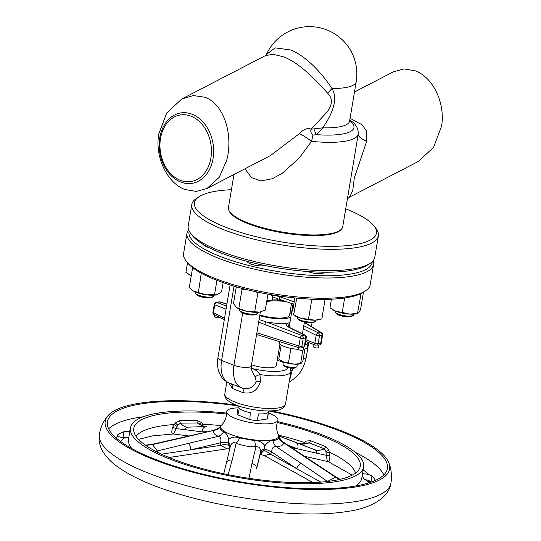 <?xml version="1.0" encoding="UTF-8"?>
<svg xmlns="http://www.w3.org/2000/svg" width="541" height="541" viewBox="0 0 541 541"><rect width="100%" height="100%" fill="white"/><g stroke="black" fill="none" stroke-linecap="round" stroke-linejoin="round"><path stroke-width="0.81" d="M239.399 309.154L239.298 309.777A9.461 2.495 9.5 0 0 239.541 310.507A9.461 2.495 9.5 0 0 242.524 312.299A9.461 2.495 9.5 0 0 257.489 313.51A9.461 2.495 9.5 0 0 257.956 312.901L258.064 312.272M257.489 313.51L256.197 314.368A8.277 2.184 -170.5 0 1 243.098 313.307A8.277 2.184 -170.5 0 1 240.488 311.738L239.541 310.507M335.285 311.014L335.177 311.636A9.461 2.495 9.5 0 0 335.42 312.367A9.461 2.495 9.5 0 0 342.291 315.308A9.461 2.495 9.5 0 0 351.576 315.951A9.461 2.495 9.5 0 0 353.368 315.369A9.461 2.495 9.5 0 0 353.841 314.761L353.942 314.132M353.368 315.369L352.076 316.228A8.277 2.184 -170.5 0 1 350.507 316.728A8.277 2.184 -170.5 0 1 342.379 316.167A8.277 2.184 -170.5 0 1 336.367 313.597L335.42 312.367M195.443 292.052L195.342 292.674A9.461 2.495 9.5 0 0 195.355 292.972A9.461 2.495 9.5 0 0 195.585 293.411A9.461 2.495 9.5 0 0 204.255 296.698A9.461 2.495 9.5 0 0 213.533 296.414A9.461 2.495 9.5 0 0 213.999 295.799L214.108 295.176M297.327 317.006L297.219 317.628A9.461 2.495 9.5 0 0 297.462 318.365A9.461 2.495 9.5 0 0 307.234 321.821A9.461 2.495 9.5 0 0 315.41 321.368A9.461 2.495 9.5 0 0 315.883 320.752L315.985 320.13M315.41 321.368L314.118 322.22A8.277 2.184 -170.5 0 1 306.957 322.612A8.277 2.184 -170.5 0 1 298.409 319.589L297.462 318.365M251.531 364.729A15.371 4.051 9.5 0 0 272.657 367.522A15.371 4.051 9.5 0 0 276.329 365.594L279.94 344.022M314.03 344.516L315.335 345.131L318.243 344.928M318.717 345.03L318.284 347.626A2.367 0.622 -170.5 0 1 316.87 347.964A2.367 0.622 -170.5 0 1 314.422 347.478A2.367 0.622 -170.5 0 1 313.618 346.849L313.99 344.637M308.066 342.331A14.188 3.74 -170.5 0 1 308.113 342.866L307.356 347.363A14.188 3.74 -170.5 0 1 303.968 349.148A14.188 3.74 -170.5 0 1 303.156 349.256M308.113 342.866A14.188 3.74 -170.5 0 1 305.151 344.57M304.982 345.591A2.367 0.622 -170.5 0 1 304.414 345.888L305.746 337.915A2.367 0.622 -170.5 0 0 306.314 337.618L304.982 345.591A2.367 2.367 0 0 1 303.46 347.423L303.021 350.041A2.367 0.622 -170.5 0 1 301.614 350.372A2.367 0.622 -170.5 0 1 299.166 349.892A2.367 0.622 -170.5 0 1 298.355 349.256L298.632 347.62M300.708 347.877L303.44 347.396L303.028 347.072M219.119 317.148L219.078 317.384A2.367 0.622 -170.5 0 1 217.671 317.716A2.367 0.622 -170.5 0 1 215.223 317.236A2.367 0.622 -170.5 0 1 214.412 316.607L214.689 314.957M291.525 303.481L289.563 315.187A20.105 5.302 -170.5 0 1 259.849 314.984M283.349 361.868L282.977 364.1A7.094 1.873 9.5 0 0 283.159 364.648A7.094 1.873 9.5 0 0 294.561 367.42A7.094 1.873 9.5 0 0 296.624 366.906A7.094 1.873 9.5 0 0 296.975 366.446L297.347 364.208M296.624 366.906L295.325 367.758A5.91 1.562 -170.5 0 1 293.607 368.184A5.91 1.562 -170.5 0 1 284.106 365.878L283.159 364.648M256.968 420.56L258.76 413.851A15.371 4.051 9.5 0 0 264.941 413.649A15.371 4.051 9.5 0 0 268.295 412.343L267.295 418.93L256.968 420.56A15.371 4.051 -170.5 0 1 249.834 419.593L250.273 412.702A15.371 4.051 9.5 0 1 239.23 408.408L237.871 414.94A15.371 4.051 -170.5 0 1 237.161 413.392L238.412 405.906M268.404 412.952A26.015 6.857 -170.5 0 1 277.864 420.526A26.015 6.857 -170.5 0 1 271.744 423.427A26.015 6.857 -170.5 0 1 243.484 421.02A26.015 6.857 -170.5 0 1 226.625 411.951A26.015 6.857 -170.5 0 1 232.867 408.299A26.015 6.857 -170.5 0 1 238.087 407.867M260.431 454.163L263.9 450.403L264.901 445.757C267.105 442.741 269.425 441.03 271.866 440.631L272.867 440.509C276.194 440.3 278.155 439.339 278.757 437.635L279.264 436.817L278.426 434.754A29.424 7.757 -170.5 0 1 271.683 440.002A29.424 7.757 -170.5 0 1 236.437 436.377A29.424 7.757 -170.5 0 1 221.452 425.219C223.96 422.825 225.604 419.633 226.388 415.637L226.625 411.951M277.222 422.501A114.807 30.269 -170.5 0 1 358.859 469.737A114.807 30.269 -170.5 0 1 332.823 480.739A114.807 30.269 -170.5 0 1 211.551 470.974A114.807 30.269 -170.5 0 1 134.012 432.117A114.807 30.269 -170.5 0 1 161.245 413.993A114.807 30.269 -170.5 0 1 226.584 414.027M173.397 434.004C171.632 434.491 171.348 432.245 172.552 427.282L175.446 422.785L179.754 420.641L197.093 420.492L201.583 422.568L202.747 424.3L203.227 426.22M303.122 443.809L305.692 441.118L310.399 440.678L325.743 446.65L328.813 450.112L329.949 455.326C329.672 460.459 329.036 462.535 328.042 461.554M304.529 456.306L328.299 461.662L352.218 475.133M371.559 481.97A5.91 1.562 -170.5 0 1 371.14 481.93A5.91 1.562 -170.5 0 1 367.684 481.328L364.14 479.042A123.571 32.582 9.5 0 0 362.112 476.161M277.479 421.608A118.249 31.182 -170.5 0 1 363.66 466.883A118.249 31.182 -170.5 0 1 335.393 481.74A118.249 31.182 -170.5 0 1 203.93 470.014A118.249 31.182 -170.5 0 1 130.408 427.85A118.249 31.182 -170.5 0 1 158.675 412.993A118.249 31.182 -170.5 0 1 226.632 413.101M128.853 437.121L124.45 437.994A5.91 1.562 -170.5 0 1 118.066 436.174L117.789 434.7A135.399 35.699 -170.5 0 1 123.943 431.698L127.412 431.617A5.91 1.562 -170.5 0 1 129.725 431.907M117.458 435.153L117.789 434.7L117.613 435.735M364.587 479.59A5.91 1.562 -170.5 0 1 368.042 480.28L371.011 481.591A135.399 35.699 -170.5 0 1 371.349 481.95M268.776 410.977A141.904 37.417 -170.5 0 1 387.363 468.533A141.904 37.417 -170.5 0 1 353.442 486.359A141.904 37.417 -170.5 0 1 195.686 472.3A141.904 37.417 -170.5 0 1 107.456 421.696A141.904 37.417 -170.5 0 1 141.377 403.87A141.904 37.417 -170.5 0 1 238.371 405.892M271.521 410.91A144.183 38.019 -170.5 0 1 388.959 463.035A144.183 38.019 -170.5 0 1 355.153 487.028A144.183 38.019 -170.5 0 1 185.076 470.048A144.183 38.019 -170.5 0 1 107.74 415.975A144.183 38.019 -170.5 0 1 139.673 403.201A144.183 38.019 -170.5 0 1 235.795 404.932M365.513 290.862L363.572 292.14A92.829 24.473 -170.5 0 1 345.97 297.787A92.829 24.473 -170.5 0 1 254.845 291.504A92.829 24.473 -170.5 0 1 187.436 262.662L186.016 260.823A94.601 24.947 9.5 0 0 254.716 290.213A94.601 24.947 9.5 0 0 347.579 296.617A94.601 24.947 9.5 0 0 365.513 290.862A94.601 24.947 9.5 0 0 370.193 284.728L373.581 264.481A94.601 24.947 -170.5 0 1 350.967 276.363A94.601 24.947 -170.5 0 1 245.797 266.99A94.601 24.947 -170.5 0 1 186.976 233.252A94.601 24.947 -170.5 0 1 188.626 229.769M189.194 231.054A92.829 24.473 9.5 0 0 245.296 264.583A92.829 24.473 9.5 0 0 349.926 274.159A92.829 24.473 9.5 0 0 372.201 261.675M373.162 260.647A94.601 24.947 -170.5 0 1 373.581 264.481M250.781 368.157C254.446 368.915 257.502 371.045 259.957 374.534L260.451 381.513C257.685 390.649 251.849 394.348 242.936 392.617L232.562 388.58L228.674 382.771M191.778 204.566L188.2 225.942A94.601 24.947 9.5 0 0 190.628 233.259A94.601 24.947 9.5 0 0 259.328 262.649A94.601 24.947 9.5 0 0 352.191 269.053A94.601 24.947 9.5 0 0 370.125 263.298A94.601 24.947 9.5 0 0 374.805 257.164L378.382 235.788A94.601 24.947 -170.5 0 1 355.768 247.677A94.601 24.947 -170.5 0 1 250.598 238.297A94.601 24.947 -170.5 0 1 191.778 204.566A94.601 24.947 -170.5 0 1 196.457 198.432L199.047 196.728A92.234 24.318 9.5 0 0 240.481 232.36A92.234 24.318 9.5 0 0 354.375 244.735A92.234 24.318 9.5 0 0 374.061 226.016A92.234 24.318 9.5 0 0 345.726 208.826M374.061 226.016L375.954 228.471A94.601 24.947 -170.5 0 1 378.382 235.788M231.433 189.702A92.234 24.318 9.5 0 0 216.535 191.115A92.234 24.318 9.5 0 0 199.047 196.728M370.125 263.298L367.535 265.002A92.234 24.318 -170.5 0 1 350.047 270.615A92.234 24.318 -170.5 0 1 259.504 264.373A92.234 24.318 -170.5 0 1 192.522 235.714L190.628 233.259M307.883 271.508A9.461 2.495 9.5 0 0 315.329 273.442A9.461 2.495 9.5 0 0 323.978 272.38L324.005 272.197M203.45 244.586A9.461 2.495 9.5 0 0 203.45 244.6A9.461 2.495 9.5 0 0 208.819 247.541M247.386 261.438A9.461 2.495 9.5 0 0 250.618 263.927A9.461 2.495 9.5 0 0 264.772 265.496M350.081 118.317L362.152 124.822L366.561 131.111L366.73 141.16L354.294 178.023L352.712 190.824L349.533 197.134L418.463 161.38L433.564 147.362L441.497 126.425C445.642 103.703 433.226 77.262 415.251 70.81L404.039 68.923L393.28 71.872L354.49 91.99M160.515 138.449A33.704 25.515 -99 0 0 180.329 180.309A33.704 25.515 -99 0 0 210.875 158.046A33.704 25.515 -99 0 0 191.061 116.187A33.704 25.515 -99 0 0 160.515 138.449M159.784 137.766A35.652 26.996 -99 0 0 180.748 182.053A35.652 26.996 -99 0 0 213.066 158.493A35.652 26.996 -99 0 0 192.096 114.212A35.652 26.996 -99 0 0 159.784 137.766M158.784 133.925C154.658 156.667 167.02 183.047 185.029 189.539L196.241 191.426L207.007 188.484L219.152 177.394L226.693 160.346C233.205 136.413 225.002 104.717 205.046 97.258L193.407 95.561L181.823 98.969L166.736 112.954L158.784 133.925M233.976 174.493L228.444 207.541A57.941 15.276 9.5 0 0 228.762 210.036L229.12 210.922A57.441 15.148 9.5 0 0 248.393 223.778A57.441 15.148 9.5 0 0 341.006 229.648L341.628 228.924A57.941 15.276 9.5 0 0 342.744 226.665L358.243 134.06C358.467 128.095 355.565 123.395 349.527 119.967M228.762 210.036A57.941 15.276 9.5 0 0 248.211 223.007A57.941 15.276 9.5 0 0 341.628 228.924M270.446 155.571L299.416 133.654C305.252 127.115 309.75 128.569 311.095 129.218L326.764 112.386C332.587 104.88 332.884 98.509 327.657 93.268C316.762 80.852 299.146 62.431 283.2 56.724L272.989 54.289L265.401 55.615L266.47 54.411L275.2 47.879L290.219 49.9C305.848 55.513 322.497 73.914 331.951 88.494L331.951 88.494A47.304 12.47 9.5 0 0 335.454 88.46A47.304 12.47 9.5 0 0 338.754 88.318A47.304 12.47 9.5 0 0 341.838 88.068A47.304 12.47 9.5 0 0 344.664 87.71A47.304 12.47 9.5 0 0 356.208 81.732A47.304 47.304 0 0 0 266.483 54.377M327.657 93.268L331.951 88.494C338.997 100.085 330.815 116.214 322.747 127.818L316.708 134.628L312.955 135.155L311.548 141.336L299.207 158.033L282.246 173.33L272.353 178.719L260.789 180.931L251.497 177.583L244.938 168.806M265.401 55.615L181.823 98.969M312.955 135.155A4.139 2.806 -116.6 0 1 311.095 129.218L322.747 127.818A47.304 12.47 9.5 0 0 349.614 121.11L356.208 81.732M299.416 133.654A23.648 2.833 -141.2 0 1 311.548 141.336A57.941 15.276 9.5 0 0 358.243 134.06M315.112 128.609C314.416 130.868 314.943 132.87 316.708 134.628M366.73 141.16A23.648 8.615 5.7 0 1 358.128 134.729M266.814 300.891L272.197 300.039A9.461 2.495 -170.5 0 1 277.655 300.052L277.858 298.862L277.391 298.754L280.454 299.599A3.55 1.88 109.3 0 1 279.575 296.705L294.196 301.824M277.858 298.855L272.725 296.881L271.744 295.731L271.893 294.831M186.976 233.252L183.588 253.499A94.601 24.947 9.5 0 0 186.016 260.823M292.782 368.218L289.198 381.865M292.248 370.977A5.91 1.217 3.8 0 1 291.004 370.551M242.841 388.242L241.651 387.836A27.199 16.257 111.3 0 1 233.962 365.256L242.686 313.138M242.233 388.039C248.833 389.811 253.499 387.599 256.218 381.398L255.061 376.847L251.43 369.713M230.392 383.454A5.91 4.551 -67.9 0 1 232.562 388.58M242.395 388.1A5.91 2.32 -69.3 0 1 242.936 392.617M255.061 376.847A5.91 1.44 160.8 0 1 259.957 374.534A30.742 8.108 9.5 0 0 283.579 375.366A30.742 8.108 9.5 0 0 290.93 371.505L290.416 368.063M362.497 473.869A5.91 1.562 -170.5 0 1 368.982 474.653L371.965 475.891A135.399 35.699 -170.5 0 1 375.447 480.394M122.307 437.669A135.399 35.699 -170.5 0 1 122.99 437.398L126.472 437.236A5.91 1.562 -170.5 0 1 128.203 437.439M200.765 424.732L197.533 422.974L180.552 423.116L177.827 424.928L173.573 434.004M175.926 428.513L172.552 427.282M176.961 426.355L174.006 424.543A112.339 29.62 -170.5 0 0 161.211 425.963A112.339 29.62 -170.5 0 0 136.028 436.303M179.754 420.641A2.367 1.427 86 0 0 180.552 423.116A29.566 15.831 -90.5 0 0 181.134 423.718A5.322 3.963 134.5 0 0 177.827 424.928A2.367 0.764 43.1 0 1 175.446 422.785M200.718 424.685L200.535 424.482A5.322 3.963 134.5 0 0 200.535 424.482A5.322 3.963 134.5 0 0 198.114 423.576A29.566 15.831 89.5 0 1 197.533 422.974A2.367 1.096 92.7 0 1 197.093 420.492M200.657 424.597A2.367 1.068 139.8 0 1 201.583 422.568M201.55 425.3A2.367 1.028 158.5 0 1 202.747 424.3A112.339 29.62 -170.5 0 1 221.093 425.584M304.759 443.539A2.367 1.109 39.8 0 0 304.083 442.355A112.339 29.62 -170.5 0 0 278.656 435.221M305.807 443.228A2.367 1.19 58.9 0 0 305.692 441.118M327.873 461.493C327.427 461.94 326.92 459.884 326.351 455.319L325.831 451.295L324.079 448.692L309.06 442.849L306.098 443.12M280.481 436.519A5.322 4.267 111 0 1 280.495 436.526L280.481 436.519A5.322 4.267 111 0 1 280.481 436.519L298.26 443.329A5.322 4.436 111 0 1 298.28 443.336C301.141 444.411 304.461 444.364 308.235 443.194A29.566 17.67 -68.7 0 0 309.06 442.849A2.367 1.251 107.9 0 0 310.399 440.678M328.813 450.112A2.367 0.852 158.5 0 1 325.831 451.295A5.322 3.726 -111.8 0 0 323.261 449.044A29.566 17.67 111.3 0 0 324.079 448.692A2.367 1.562 115.1 0 0 325.743 446.65M326.115 452.925L329.51 452.249A112.339 29.62 -170.5 0 1 355.599 473.044M326.351 455.319L329.949 455.326M339.599 479.441L335.569 477.182L327.528 481.463M309.154 459.404L336.056 477.061A5.322 0.954 122.6 0 0 335.569 477.182L308.573 459.465A5.322 1.224 123.8 0 1 309.154 459.404L283.22 442.024L283.788 442.849C283.099 445.365 280.536 446.616 276.093 446.602L300.877 463.218A5.322 1.224 123.8 0 0 296.461 468.567L320.86 482.105M259.991 454.23L260.18 454.264A10.644 6.607 -171.6 0 1 263.9 450.403A10.644 3.976 -147.1 0 1 270.52 454.176L264.245 455.542L312.941 482.552M260.12 454.589L256.522 468.905A5.322 4.389 -166.7 0 0 251.944 463.623L255.94 446.771C249.029 446.873 242.436 445.703 236.16 443.248C233.381 441.841 231.42 442.984 230.263 446.683M229.993 448.448L228.194 444.046L228.735 439.312C231.893 436.885 235.531 436.431 239.643 437.96A10.644 3.361 -68.3 0 1 236.16 443.248L232.17 460.1A5.322 4.389 -166.7 0 0 226.334 463.224L223.724 473.747M229.742 448.834L226.902 448.841L220.782 445.317A10.644 3.672 165.8 0 1 228.194 444.046A10.644 6.607 -171.6 0 1 230.026 447.644M161.455 454.17L190.946 449.767A5.322 0.859 -103.3 0 0 188.877 443.262L218.327 436.31C214.581 434.856 213.066 432.881 213.796 430.379L152.204 444.296A5.322 0.582 -102.2 0 1 152.461 444.56L145.779 445.405M155.747 451.35L188.877 443.262M175.981 428.54L202.118 431.867A5.322 4.497 -92 0 1 206.419 426.511L206.419 426.511A5.322 4.497 -92 0 1 206.52 426.511L188.058 427.153A5.322 4.328 -91.9 0 1 188.146 427.147L206.52 426.511M181.134 423.718C183.088 426.078 185.428 427.221 188.146 427.147M184.542 429.635A5.322 4.328 -91.9 0 1 188.058 427.153L188.011 427.153M203.673 426.612L198.114 423.576M308.235 443.194A5.322 3.726 -111.8 0 0 306.023 443.147L306.023 443.147C302.974 444.039 300.383 444.1 298.26 443.329M278.994 436.032L295.521 442.369A5.322 4.267 111 0 1 297.577 448.874L326.291 455.326M280.495 436.526L314.564 449.672C317.411 450.741 320.313 450.531 323.261 449.044M226.334 463.224L230.31 446.453M221.452 425.219L220.187 427.201A10.644 9.88 17.8 0 1 213.796 430.379L184.346 437.331A5.322 0.859 -103.3 0 0 183.994 437.087M272.867 440.509A10.644 8.23 -89.3 0 0 276.093 446.602C273.333 446.318 271.873 448.104 271.704 451.978L270.52 454.176L296.461 468.567L271.704 451.978A10.644 3.591 -156.4 0 0 264.326 449.05A10.644 5.234 8.9 0 0 260.512 452.066C260.674 448.198 259.146 446.433 255.94 446.771A10.644 2.59 -91.3 0 1 254.791 440.658C259.267 440.665 262.642 442.362 264.901 445.757M220.187 427.201C219.774 428.932 220.931 430.447 223.656 431.738A10.644 8.717 -69.5 0 1 218.327 436.31C220.836 436.959 221.512 439.13 220.363 442.829L190.946 449.767L220.782 445.317L220.363 442.829A10.644 3.402 -4.9 0 1 228.207 442.619A10.644 5.234 -171.1 0 1 230.317 446.399M279.312 436.986L280.218 438.92M278.757 437.635A10.644 9.887 -166.5 0 0 283.788 442.849L308.573 459.465M239.643 437.96L254.791 440.658M223.656 431.738C225.942 432.705 227.633 435.228 228.735 439.312M237.871 414.94L249.834 419.593M268.735 410.977L267.484 418.47A15.371 4.051 -170.5 0 1 267.295 418.93M281.212 345.016L278.791 359.075L280.738 360.522A11.233 2.962 9.5 0 0 283.477 361.915A11.233 2.962 9.5 0 0 294.372 364.174A11.233 2.962 9.5 0 0 300.255 363.789L301.621 363.025L302.98 360.556L304.921 348.959M279.927 359.941L283.477 361.915L294.372 364.174L300.58 363.586L302.811 350.243M226.077 309.134L214.77 304.806A2.367 1.758 -69.3 0 1 216.806 302.405L226.578 306.145M224.556 318.216L213.445 312.712A2.367 0.622 -170.5 0 1 212.938 312.211A2.367 2.367 0 0 0 214.222 314.727A2.367 1.718 -63.7 0 1 213.445 312.712L214.77 304.806A2.367 0.622 -170.5 0 1 214.263 304.306A2.367 2.367 0 0 1 216.163 302.372L216.163 302.372A2.367 1.779 79.5 0 1 216.806 302.405L219.375 301.939L226.916 304.103M306.314 337.618A2.367 2.367 0 0 0 305.029 335.109L305.029 335.109A2.367 1.359 116.4 0 0 304.468 335.041A2.367 1.779 -100.1 0 1 305.746 337.915L303.19 338.382A2.367 1.779 -100.5 0 0 301.898 335.508A2.367 1.014 111.7 0 0 300.248 338.057L264.779 324.499A2.367 1.035 -70.7 0 1 266.307 321.942L301.898 335.508L304.468 335.041L289.678 327.738C286.453 326.047 285.459 324.607 286.696 323.41L289.922 322.605M289.591 348.086L290.801 349.006L288.488 362.849M281.11 345.232L281.597 345.253M290.801 349.006L292.525 348.675M303.481 325.554L318.25 332.864A2.367 1.799 82.2 0 1 319.481 335.745A2.367 0.622 -170.5 0 1 316.187 335.298L303.258 328.901M304.326 322.51L320.793 332.526L318.25 332.864A2.367 1.359 116.4 0 0 316.187 335.298L314.855 343.271A2.367 1.413 111.3 0 0 315.335 345.131M321.496 332.708A2.367 2.367 0 0 1 322.585 335.109A2.367 0.622 -170.5 0 1 322.023 335.406A2.367 1.806 82.6 0 0 320.793 332.526A2.367 1.67 -58.3 0 1 321.496 332.708L304.353 322.321M259.741 315.667A22.465 5.924 9.5 0 0 290.862 316.979M291.376 313.908A22.465 5.924 9.5 0 0 290.003 312.576M259.092 319.542L266.307 321.942A27.375 7.216 9.5 0 0 286.696 323.41A2.367 2.171 51.2 0 1 288.427 326.135L288.157 326.439M218.74 301.905L218.74 301.905A2.367 1.779 79.9 0 1 219.375 301.939A2.367 1.454 106 0 1 219.808 301.959L219.808 301.959A2.367 2.367 0 0 0 218.74 301.905L216.163 302.372M289.678 327.738A2.367 1.359 -63.8 0 1 290.253 327.799L287.968 326.209L288.022 326.791M289.421 325.594L288.427 326.135M322.585 335.109L321.259 343.021A2.367 0.622 -170.5 0 1 320.698 343.319L322.023 335.406L319.481 335.745L318.149 343.718A2.367 0.622 -170.5 0 1 314.855 343.271L305.949 339.809M298.361 349.337A14.188 3.74 -170.5 0 1 279.366 342.683L279.541 341.655M313.996 344.583L305.679 341.405M296.759 298.118L293.648 314.889L294.493 315.498A14.188 3.74 9.5 0 0 301.019 318.284A14.188 3.74 9.5 0 0 314.99 320.177A14.188 3.74 9.5 0 0 319.149 319.63L321.881 318.777L325.033 299.376M294.845 297.935L292.755 310.439L293.141 313.922L293.939 314.99L301.019 318.284L314.99 320.177L320.529 319.217M309.756 299.065L311.67 300.194L308.498 319.156M323.599 299.389L325.053 299.815M311.67 300.194L314.869 299.274M213.533 296.414L212.234 297.266A8.277 2.184 -170.5 0 1 204.119 297.516A8.277 2.184 -170.5 0 1 196.532 294.635L195.585 293.411M192.549 290.497A14.188 3.74 9.5 0 0 192.616 290.544A14.188 3.74 9.5 0 0 193.644 291.193A14.188 3.74 9.5 0 0 206.256 294.804A14.188 3.74 9.5 0 0 217.272 294.676A14.188 3.74 9.5 0 0 217.32 294.656L221.567 291.842L223.115 282.618M193.042 267.991L192.474 268.505L189.303 287.467L193.644 291.193L206.256 294.804L217.847 294.473M201.279 273.219L198.391 292.505M192.474 268.505L193.962 268.674M216.927 280.339L214.527 294.689M191.203 275.721L191.095 276.35A9.461 2.495 9.5 0 0 191.115 276.654M187.348 273.489L188.369 274.219A14.188 3.74 9.5 0 0 191.264 275.748L185.915 272.394L187.524 262.777M344.658 297.983L342.243 312.441L335.914 311.271A14.188 3.74 9.5 0 0 349.675 314.118A14.188 3.74 9.5 0 0 357.107 313.631L358.832 312.671L360.549 309.553L363.451 292.214M331.43 308.776L335.914 311.271A14.188 3.74 -170.5 0 1 332.451 309.506L329.996 307.68L331.417 299.193M342.243 312.441L349.675 314.118L357.52 313.381L361.104 293.533M359.846 294.115L360.691 294.419M236.532 307.619A14.188 3.74 9.5 0 0 236.573 307.646A14.188 3.74 9.5 0 0 246.568 311.278A14.188 3.74 9.5 0 0 259.795 312.089A14.188 3.74 9.5 0 0 261.229 311.772A14.188 3.74 9.5 0 0 261.317 311.744M236.295 286.804L233.502 303.467L236.498 307.592L246.568 311.278L259.795 312.089L265.286 310.047L267.944 294.135M241.34 288.204L241.996 289.462L238.824 308.424M255.623 291.673L257.888 292.755L254.71 311.717M241.996 289.462L245.891 289.388M257.888 292.755L258.686 292.329M363.66 466.883L361.78 478.129A118.249 31.182 -170.5 0 1 355.613 486.001M120.738 441.618A126.526 33.359 -170.5 0 1 124.45 437.994M131.794 448.55A118.249 31.182 -170.5 0 1 128.521 439.096L130.408 427.85M127.412 431.617A133.62 35.233 -170.5 0 1 129.914 430.792M115.99 437.818A133.62 35.233 -170.5 0 1 118.066 436.174M108.687 428.837A141.904 37.417 -170.5 0 1 139.118 417.368A141.904 37.417 -170.5 0 1 143.264 416.773M388.959 463.035C391.339 469.304 392.002 475.965 390.94 483.012A147.815 38.972 -170.5 0 1 355.599 501.581A147.815 38.972 -170.5 0 1 191.271 486.934A147.815 38.972 -170.5 0 1 99.368 434.22C100.653 427.207 103.446 421.128 107.74 415.975M285.513 301.371L277.33 300.884L277.655 300.052A27.199 7.168 9.5 0 0 282.929 300.471M272.725 296.881L272.197 300.039A1.183 0.893 81 0 1 271.501 300.864L277.269 300.837M278.121 407.988A30.742 8.108 9.5 0 0 285.472 404.127C284.059 407.928 280.907 410.044 276.025 410.463C266.442 411.647 255.453 410.612 243.058 407.353C237.303 405.872 232.36 403.701 228.228 400.834C225.651 398.845 224.515 396.567 224.826 393.983A30.742 8.108 9.5 0 0 243.937 404.945A30.742 8.108 9.5 0 0 278.121 407.988M251.159 368.238A27.199 7.168 9.5 0 0 281.496 370.957A27.199 7.168 9.5 0 0 287.981 367.616M316.654 134.662A52.633 13.877 9.5 0 0 349.682 120.704M283.254 362.463L277.249 360.13M288.948 382.007C298.301 377.07 304.076 368.82 306.26 357.256A10.644 2.806 -170.5 0 1 303.717 358.588A10.644 2.806 -170.5 0 1 303.298 358.649M234.03 286.142L221.594 360.441A27.199 16.257 111.3 0 0 229.283 383.021C225.719 381.574 222.926 379.221 220.89 375.961L219.288 372.823C217.468 368.11 217.029 363.031 217.962 357.601A10.644 2.806 9.5 0 0 221.594 360.441L233.962 365.256A10.644 2.806 9.5 0 0 248.786 367.265A10.644 2.806 9.5 0 0 251.328 365.926L260.356 311.988M279.683 296.062L279.575 296.705A5.91 1.562 -170.5 0 0 271.744 295.731M279.805 353.043L278.514 352.543M291.017 375.907A5.91 1.562 9.5 0 0 290.159 376.13M256.218 381.398A5.91 1.562 -170.5 0 1 260.451 381.513M355.112 452.222A141.904 37.417 -170.5 0 1 383.873 474.89M367.684 481.328A126.526 33.359 -170.5 0 1 368.32 483.045M371.965 475.891L371.011 481.591M363.173 469.825A133.62 35.233 -170.5 0 1 368.982 474.653M123.943 431.698L122.99 437.398M300.877 463.218L327.231 481.253A5.322 1.495 125.1 0 0 326.636 481.564M256.522 468.905L260.512 452.066L256.522 468.905M158.351 452.675A5.322 1.129 -104.4 0 0 157.37 450.991L152.461 444.56L184.346 437.331M206.831 431.698L202.118 431.867L204.714 432.198M295.521 442.369L314.564 449.672A5.322 4.085 111 0 1 316.884 453.209M291.376 447.488L297.577 448.874L287.94 445.182M249.009 478.332L251.944 463.623M232.17 460.1L228.174 474.667M256.867 332.816L298.923 345.963A2.367 1.055 -72.6 0 0 299.389 347.856A2.367 1.055 -72.6 0 0 299.721 347.849A2.367 1.792 -99 0 0 300.465 347.937A2.367 1.792 -99 0 0 301.864 346.287L303.19 338.382A2.367 0.622 -170.5 0 1 300.248 338.057L298.923 345.963A2.367 0.622 -170.5 0 0 301.864 346.287L304.414 345.888A2.367 1.792 -99 0 1 303.44 347.396M264.779 324.499L258.652 322.152M321.259 343.021A2.367 2.367 0 0 1 319.298 344.962A2.367 1.792 81 0 0 320.698 343.319L318.149 343.718A2.367 1.792 81 0 1 317.175 345.226M278.426 434.754C276.836 431.677 276.323 428.12 276.884 424.09L277.864 420.526M302.433 333.824L304.387 322.152M173.235 434.004L152.819 435.85L138.537 439.373M390.94 483.012C389.175 498.031 370.098 508.513 347.214 511.475C307.2 518.095 238.513 511.177 184.677 495.705C152.657 486.684 128.9 475.972 113.4 463.583C102.371 454.115 97.691 444.33 99.368 434.22M285.472 404.127L290.93 371.505M270.581 155.504L207.142 188.41M349.614 121.11L349.472 121.671M347.396 198.872L349.527 197.14M224.826 393.983L226.855 381.838M306.26 357.256L308.715 342.588M311.4 326.534L312.029 322.788M217.962 357.601L230.121 284.945M229.283 383.021L241.651 387.836M251.355 369.571L251.328 365.926M293.783 304.272L280.454 299.599M271.501 300.864L266.693 301.628M188.721 435.972L173.418 433.997M169.008 457.483L226.895 448.841M145.434 445.169L152.204 444.296M200.542 424.482L204.2 426.592M336.056 477.061L340.079 479.333M264.245 455.542L260.282 454.305M220.478 426.281C220.809 425.733 219.68 428.229 214.75 429.831M283.22 442.024C283.667 443.147 278.453 437.054 279.264 436.817M214.263 304.306L212.938 312.211M305.029 335.109L290.253 327.799M219.808 301.959L226.936 303.995M256.59 334.48L299.389 347.856A2.367 2.367 0 0 0 300.465 347.937L301.1 347.836M224.305 319.711L214.222 314.727M289.151 327.197L293.033 304.008M319.298 344.962L318.71 345.057"/></g></svg>
